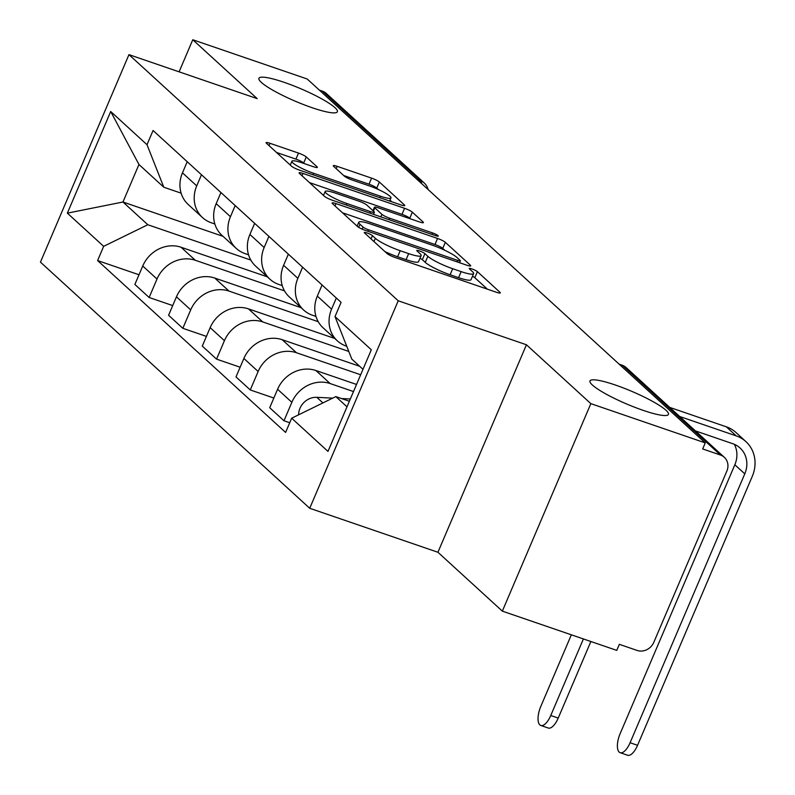 <?xml version="1.0" encoding="UTF-8"?>
<svg xmlns="http://www.w3.org/2000/svg" width="795" height="795" viewBox="0 0 795 795"><rect width="100%" height="100%" fill="white"/><g stroke="black" fill="none" stroke-linecap="round" stroke-linejoin="round"><path stroke-width="1.19" d="M367.002 232.935A4.581 0.735 23.1 0 0 364.269 232.498A4.581 0.735 23.1 0 0 364.527 232.935L387.066 253.535A6.539 1.043 23.1 0 0 394.837 257.411L496.418 292.262A6.539 1.043 23.1 0 0 500.313 292.888A6.539 1.043 23.1 0 0 499.946 292.262L477.407 271.651A4.581 0.735 23.1 0 0 471.972 268.939A4.581 0.735 23.1 0 0 469.249 268.501A4.581 0.735 23.1 0 0 469.507 268.948L472.419 271.612A20.928 3.349 23.1 0 1 473.611 273.629A20.928 3.349 23.1 0 1 461.15 271.622L452.683 268.72A20.928 3.349 23.1 0 1 427.839 256.318L424.918 253.655A4.581 0.735 23.1 0 0 419.482 250.942A4.581 0.735 23.1 0 0 416.759 250.495A4.581 0.735 23.1 0 0 417.017 250.942L419.939 253.605A20.928 3.349 23.1 0 1 421.121 255.622A20.928 3.349 23.1 0 1 408.66 253.615L400.193 250.713A20.928 3.349 23.1 0 1 375.349 238.311L372.438 235.648A4.581 0.735 23.1 0 0 367.002 232.935M311.978 107.663A42.642 6.817 23.1 0 0 337.368 111.757A42.642 6.817 23.1 0 0 284.312 82.382A42.642 6.817 23.1 0 0 258.922 78.298A42.642 6.817 23.1 0 0 311.978 107.663M643.046 410.319A42.642 6.817 23.1 0 0 668.436 414.404A42.642 6.817 23.1 0 0 615.39 385.028A42.642 6.817 23.1 0 0 589.999 380.944A42.642 6.817 23.1 0 0 643.046 410.319M306.264 156.953A6.539 1.043 23.1 0 0 298.503 153.077L270.002 143.299A6.539 1.043 23.1 0 0 266.106 142.673A6.539 1.043 23.1 0 0 266.484 143.299L291.507 166.185A6.539 1.043 23.1 0 0 299.278 170.06L400.859 204.901A6.539 1.043 23.1 0 0 404.754 205.527A6.539 1.043 23.1 0 0 404.387 204.901L379.354 182.015A6.539 1.043 23.1 0 0 371.593 178.14L337.159 166.334A6.539 1.043 23.1 0 0 333.264 165.708A6.539 1.043 23.1 0 0 333.642 166.334L344.354 176.132A6.539 1.043 23.1 0 0 352.115 180.008L369.188 185.861A17.49 2.792 23.1 0 1 390.951 197.915A17.49 2.792 23.1 0 1 380.537 196.236L313.657 173.3A17.49 2.792 23.1 0 1 291.894 161.246A17.49 2.792 23.1 0 1 302.309 162.925L313.459 166.741A6.539 1.043 23.1 0 0 317.354 167.367A6.539 1.043 23.1 0 0 316.976 166.741L306.264 156.953L303.69 162.995A6.539 1.043 23.1 0 0 295.919 159.119L276.501 152.461M526.439 344.772L437.936 552.267L502.341 611.136L590.844 403.641L526.439 344.772L398.225 300.788L128.959 54.636L257.173 98.62L192.778 39.75L307.198 78.993L705.264 442.894L702.681 448.937L720.509 455.058L622.614 365.561A13.326 5.456 -71.1 0 0 621.769 365.054L619.126 364.15M590.844 403.641L705.264 442.894M335.967 203.6A6.539 1.043 23.1 0 0 332.081 202.973A6.539 1.043 23.1 0 0 332.449 203.609L357.482 226.486A6.539 1.043 23.1 0 0 365.243 230.361L466.834 265.212A6.539 1.043 23.1 0 0 470.729 265.838A6.539 1.043 23.1 0 0 470.352 265.202L445.319 242.326A6.539 1.043 23.1 0 0 437.558 238.45L335.967 203.6L334.983 205.925M324.499 196.335L299.467 173.449A6.539 1.043 23.1 0 1 299.089 172.823A6.539 1.043 23.1 0 1 302.984 173.449L404.576 208.3A6.539 1.043 23.1 0 1 412.337 212.176L423.049 221.964A6.539 1.043 23.1 0 1 423.427 222.59A6.539 1.043 23.1 0 1 419.531 221.964L378.331 207.833A6.539 1.043 23.1 0 0 374.435 207.207A6.539 1.043 23.1 0 0 374.803 207.843L381.908 214.332A6.539 1.043 23.1 0 0 389.679 218.208L432.569 232.925A4.581 0.735 23.1 0 1 438.264 236.075A4.581 0.735 23.1 0 1 435.541 235.638L332.26 200.211A6.539 1.043 23.1 0 1 324.499 196.335M502.341 611.136L616.761 650.389L619.335 644.338L637.163 650.449A13.326 11.965 132.4 0 0 653.818 642.3L726.849 471.097A13.326 11.965 132.4 0 0 724.334 457.324A13.326 11.965 132.4 0 0 720.509 455.058M437.936 552.267L309.722 508.283L40.456 262.131L128.959 54.636M192.778 39.75L179.094 71.838M319.342 90.093L322.442 91.157A13.326 11.965 -47.6 0 1 326.268 93.422L424.162 182.92A13.326 11.965 132.4 0 0 420.336 180.654L322.442 91.157M346.739 346.252L346.163 346.054A30.647 27.527 -47.6 0 1 337.358 340.846A30.647 27.527 -47.6 0 1 331.585 309.156L336.335 298.026M356.528 384.452L315.903 370.52A30.647 27.527 132.4 0 0 277.584 389.272L291.854 402.31A30.647 27.527 -47.6 0 1 330.163 383.558L353.497 391.557M291.854 402.31L283.984 420.764L289.738 422.741M322.064 284.988L317.324 296.118A30.647 27.527 132.4 0 0 323.098 327.808L337.358 340.846M277.584 389.272L269.714 407.726L283.984 420.764M315.973 316.44L312.455 315.237A30.647 27.527 -47.6 0 1 303.64 310.03A30.647 27.527 -47.6 0 1 297.877 278.329L302.617 267.209M273.848 398.037L250.266 389.947L258.137 371.494A30.647 27.527 -47.6 0 1 296.455 352.741L360.662 374.763M288.356 254.171L283.606 265.291A30.647 27.527 132.4 0 0 289.38 296.992L303.64 310.03M359.668 366.276L282.195 339.703A30.647 27.527 132.4 0 0 243.876 358.456L236.006 376.909L250.266 389.947M282.265 285.624L278.737 284.411A30.647 27.527 -47.6 0 1 269.932 279.204A30.647 27.527 -47.6 0 1 264.159 247.513L268.909 236.393M240.14 367.22L216.558 359.131L224.429 340.677A30.647 27.527 -47.6 0 1 262.748 321.925L348.786 351.44M254.648 223.355L249.898 234.475A30.647 27.527 132.4 0 0 255.672 266.166L269.932 279.204M334.774 338.481L248.477 308.887A30.647 27.527 132.4 0 0 210.158 327.639L202.288 346.093L216.558 359.131M248.557 254.807L245.029 253.595A30.647 27.527 -47.6 0 1 236.224 248.388A30.647 27.527 -47.6 0 1 230.451 216.697L235.191 205.567M206.422 336.394L182.84 328.305L190.711 309.861A30.647 27.527 -47.6 0 1 229.03 291.099L318.229 321.697M220.93 192.529L216.19 203.659A30.647 27.527 132.4 0 0 221.954 235.35L236.224 248.388M301.057 307.665L214.769 278.061A30.647 27.527 132.4 0 0 176.45 296.823L168.58 315.267L182.84 328.305M214.839 223.991L211.321 222.779A30.647 27.527 -47.6 0 1 202.506 217.572A30.647 27.527 -47.6 0 1 196.733 185.881L201.483 174.751M172.714 305.578L149.132 297.489L157.003 279.035A30.647 27.527 -47.6 0 1 195.322 260.283L284.521 290.881M187.222 161.713L182.472 172.843A30.647 27.527 132.4 0 0 188.246 204.534L202.506 217.572M267.349 276.849L181.051 247.245A30.647 27.527 132.4 0 0 142.742 265.997L134.872 284.451L149.132 297.489M362.987 369.317L351.817 359.102L335.013 316.589L341.085 302.368L153.067 130.499L147.005 144.71L163.8 187.222L138.956 164.505L122.957 202.01L147.81 224.737L250.803 260.064M349.363 401.256L335.818 396.606L346.988 406.821M335.013 316.589L371.325 349.77L327.977 451.401L291.666 418.21L335.818 396.606M147.81 224.737L103.658 246.341L97.596 260.561L285.604 432.43L291.666 418.21M103.658 246.341L67.356 213.149L110.704 111.519L147.005 144.71M398.225 300.788L309.722 508.283M223.047 236.344L122.957 202.01L67.356 213.149M181.131 193.165L163.8 187.222M139.006 274.762L97.596 260.561M138.956 164.505L110.704 111.519M384.899 251.558A20.928 3.349 23.1 0 0 397.619 256.765L400.193 250.713M421.121 255.622L418.548 261.674A20.928 3.349 23.1 0 1 406.086 259.667L397.619 256.765M473.611 273.629L471.028 279.671A20.928 3.349 23.1 0 1 458.566 277.674L450.109 274.762A20.928 3.349 23.1 0 1 425.255 262.37L422.344 259.697A4.581 0.735 23.1 0 0 419.989 258.276M487.345 289.151L474.824 277.703A4.581 0.735 23.1 0 0 472.478 276.282M444.912 250.355L442.745 248.378A6.539 1.043 23.1 0 0 434.974 244.502L342.466 212.772M363.047 227.062A4.581 0.735 23.1 0 0 368.483 229.775L457.652 260.363A4.581 0.735 23.1 0 0 460.385 260.8A4.581 0.735 23.1 0 0 460.116 260.363L457.046 257.55A20.928 3.349 23.1 0 0 432.192 245.148L371.245 224.24A20.928 3.349 23.1 0 0 358.784 222.242A20.928 3.349 23.1 0 0 359.976 224.25L363.047 227.062L362.162 229.149M309.484 182.612L401.992 214.342L404.576 208.3M410.449 218.854L409.763 218.218A6.539 1.043 23.1 0 0 401.992 214.342M335.579 193.175A17.49 2.792 23.1 0 0 325.165 191.496A17.49 2.792 23.1 0 0 346.928 203.55L370.49 211.629A6.539 1.043 23.1 0 0 374.385 212.255A6.539 1.043 23.1 0 0 374.008 211.629L366.902 205.13A6.539 1.043 23.1 0 0 359.141 201.254L335.579 193.175M304.376 163.631L303.69 162.995M378.39 189.548L376.77 188.067A6.539 1.043 23.1 0 0 369.009 184.192L343.659 175.496M391.786 201.791L389.997 200.151M590.874 641.505L558.219 718.084A15.324 6.271 108.9 0 1 548.272 728.031L540.799 725.467A15.324 6.271 -71.1 0 0 550.746 715.52L583.401 638.942M571.347 634.808L540.799 706.427A15.324 6.271 -71.1 0 0 540.799 725.467M350.327 399.001L341.542 398.563M332.708 398.126L316.808 397.331A16.655 14.966 132.4 0 0 298.612 414.811M679.665 416.491L736.25 435.899A33.648 30.22 -47.6 0 1 745.919 441.613A33.648 30.22 -47.6 0 1 752.259 476.404L637.56 745.303A15.324 6.271 108.9 0 1 627.623 755.25L620.15 752.686A15.324 6.271 -71.1 0 0 630.087 742.739L744.786 473.84A24.983 22.439 132.4 0 0 740.075 448.002A24.983 22.439 132.4 0 0 732.901 443.759L695.446 430.91M734.332 444.306A24.983 22.439 132.4 0 1 734.838 464.757L620.15 733.646A15.324 6.271 -71.1 0 0 620.15 752.686M669.728 407.398L726.312 426.806A33.648 30.22 -47.6 0 1 735.981 432.52L745.919 441.613M176.45 296.823L190.711 309.861M210.158 327.639L224.429 340.677M243.876 358.456L258.137 371.494M142.742 265.997L157.003 279.035M181.051 247.245L195.322 260.283M214.769 278.061L229.03 291.099M216.19 203.659L230.451 216.697M248.477 308.887L262.748 321.925M249.898 234.475L264.159 247.513M282.195 339.703L296.455 352.741M283.606 265.291L297.877 278.329M315.903 370.52L330.163 383.558M317.324 296.118L331.585 309.156M182.472 172.843L196.733 185.881M619.504 364.498L622.614 365.561A13.326 11.965 132.4 0 1 626.44 367.827A13.326 13.326 0 0 0 621.769 365.054M417.236 179.59L420.336 180.654A13.326 5.456 -71.1 0 1 421.728 183.695M373.968 241.561L375.349 238.311M406.086 259.667L408.66 253.615M422.344 259.697L424.918 253.655M425.255 262.37L427.839 256.318M450.109 274.762L452.683 268.72M458.566 277.674L461.15 271.622M474.824 277.703L477.407 271.651M499.608 293.057L499.946 292.262M371.046 238.898L372.438 235.648M434.974 244.502L437.558 238.45M442.745 248.378L445.319 242.326M470.014 266.007L470.352 265.202M367.847 231.256L368.483 229.775M457.026 261.843L457.652 260.363M358.654 227.34L359.976 224.25M302.001 175.774L302.984 173.449M409.763 218.218L412.337 212.176M422.711 222.759L423.049 221.964M373.421 211.082L374.803 207.843M380.835 216.876L381.908 214.332M389.043 219.688L389.679 218.208M431.943 234.406L432.569 232.925M346.292 205.021L346.928 203.55M369.854 213.11L370.49 211.629M316.639 167.536L316.976 166.741M313.031 174.771L313.657 173.3M379.911 197.717L380.537 196.236M336.176 168.649L337.159 166.334M369.009 184.192L371.593 178.14M376.77 188.067L379.354 182.015M404.049 205.696L404.387 204.901M269.008 145.614L270.002 143.299M295.919 159.119L298.503 153.077M550.746 715.52L558.219 718.084M322.919 402.916L316.808 397.331M630.087 742.739L637.56 745.303M726.312 426.806L736.25 435.899M734.838 464.757L744.786 473.84M428.108 189.528A13.326 13.326 0 0 0 424.162 182.92M626.44 367.827L724.334 457.324M459.56 262.718L460.385 260.8M357.114 226.158L358.784 222.242M372.964 210.665L374.435 207.207M323.486 195.421L325.165 191.496M373.491 214.352L374.385 212.255M290.274 165.052L291.894 161.246M389.62 201.046L390.951 197.915"/></g></svg>
